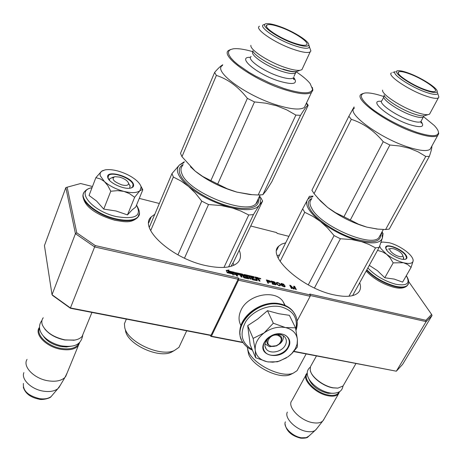 <?xml version="1.0" encoding="UTF-8"?>
<svg xmlns="http://www.w3.org/2000/svg" width="462" height="462" viewBox="0 0 462 462"><rect width="100%" height="100%" fill="white"/><g stroke="black" fill="none" stroke-linecap="round" stroke-linejoin="round"><path stroke-width="0.69" d="M359.713 282.715C361.099 286.81 360.626 290.107 358.287 292.596C354.031 296.656 345.894 297.407 333.882 294.848C301.83 288.288 266.372 255.867 278.748 246.148L281.676 244.086L285.701 242.804M279.649 254.932L277.252 255.596M239.229 250.202C241.245 255.18 240.794 259.28 237.866 262.491C232.265 267.85 221.61 268.89 205.902 265.61C171.494 258.483 138.288 227.749 151.253 216.863L154.799 214.27M260.811 278.684L259.384 278.118L260.811 278.684M243.081 342.637L210.828 336.394L210.464 335.418L70.409 308.258L52.68 295.507L52.027 294.721L44.439 245.593L65.847 187.607L75.439 233.68L94.635 246.933L95.276 245.576L238.236 277.881L238.652 278.811L310.268 294.964L309.771 294.046L425.9 320.287L431.606 314.42L408.651 281.566M310.221 295.495L426.137 321.604L432.045 315.506L402.639 364.339L396.338 371.2L293.757 351.57M238.236 277.881L238.092 279.25L211.047 335.245L70.426 307.952L70.409 308.258M238.092 279.25L94.635 246.933L70.426 307.952L52.027 294.721L75.439 233.68L76.756 232.802L95.276 245.576M288.923 236.353L277.096 233.356L276.686 232.6L250.745 226.005M425.9 320.287L426.137 321.604L396.338 371.2L293.971 351.334M310.268 294.964L310.152 296.286L297.118 320.986M242.868 342.313L211.411 336.226L238.507 280.18L238.652 278.811M210.828 336.394L211.411 336.226M211.047 335.245L210.464 335.418M159.344 203.488L139.276 198.394M92.475 186.521L80.625 183.518L67.152 187.202L76.756 232.802M260.522 278.546L260.718 278.95L260.089 278.805L259.788 278.17L260.429 278.73M251.975 276.963L254.244 277.385L253.927 276.709L244.179 274.486L243.803 274.694L244.415 276.045L246.997 276.929L247.534 277.76L244.386 277.142L243.041 274.52L242.365 274.07L235.239 272.563L236.602 275.854L237.699 276.109L236.919 274.341L239.749 274.982L236.769 274.006L236.648 273.371L239.766 274.082L241.008 276.853L242.1 277.102L241.303 275.335L242.746 275.664L243.538 277.431L244.219 277.881L248.51 278.857L248.885 278.644L248.077 276.877L245.559 276.01L245.12 275.404L248.666 276.109L249.936 278.881L251.016 279.129L249.74 276.357L250.82 276.605L252.102 279.371L252.778 279.822L257.386 280.746L256.566 278.811L258.316 279.504L258.991 280.936L260.066 281.179L259.419 279.822L258.558 279.25L259.02 278.979L258.587 278.066L257.917 277.622L254.943 276.94L256.254 279.741L255.867 280.342L252.645 279.51L252.131 278.395L252.391 277.858L254.366 278.309L252.235 277.529L251.975 276.963L251.75 277.425M256.248 279.799L253.136 279.129L252.391 277.858M228.996 270.004L226.23 270.414L227.229 272.747L227.864 271.766L233.61 273.077L234.165 272.193L228.43 270.888L228.996 270.004M233.252 274.116L232.709 274.982L235.418 274.561L234.401 272.251L233.789 273.227L228.043 271.922L227.471 272.805L233.252 274.116L232.796 274.971M260.325 278.505L259.985 278.315L260.273 278.603M270.709 281.82L269.404 280.677L266.331 279.914L267.891 283.131L268.52 283.275L267.821 281.837L270.201 282.317L270.709 281.82L270.513 282.207M275.265 282.617L274.099 281.745L271.044 280.988L272.62 284.205L275.935 284.713L275.947 283.986L275.046 283.293L275.265 282.617L274.492 283.35M279.285 283.293L277.593 282.484L276.38 282.628L276.674 283.968L278.54 285.487L279.787 285.77L280.486 285.32L279.833 283.841L279.285 283.293L279.14 283.576M285.002 285.92L283.593 284.938L281.56 284.713L281.491 283.853L284.176 284.65L283.518 284.078L281.046 283.512L280.971 284.459L281.935 285.834L284.078 286.804L284.973 286.763L285.002 285.92L284.604 286.307M294.277 289.114L294.392 286.914L295.709 289.443L296.321 289.582L294.652 286.376L293.734 286.169L293.688 288.681L290.673 285.47L289.749 285.256L291.401 288.461L292.019 288.606L290.714 286.076L293.457 288.929L294.277 289.114M238.507 280.18L310.152 296.286M65.847 187.607L67.152 187.202M260.441 278.592L260.262 278.967M259.788 278.17L259.575 278.609M233.818 265.286L233.039 262.907M353.332 295.403L353.118 294.675M258.645 279.262L257.652 278.147L255.249 277.604M258.558 279.25L258.373 279.62M259.488 281.046L258.472 279.833M256.566 278.811L256.306 279.343L256.976 280.775M249.74 276.357L249.48 276.888L250.45 278.996M245.258 276.53L244.9 275.866M248.469 278.846L247.817 277.414L247.037 276.94M241.303 275.335L241.043 275.872L241.539 276.975M236.769 274.006L236.515 274.543L236.296 273.902M236.919 274.341L236.66 274.878L237.145 275.981M247.499 277.835L247.147 278.367L244.127 277.679L242.781 275.052L242.105 274.601L235.372 273.065M253.927 276.709L253.667 277.24L243.953 275.023M252.235 277.529L251.975 278.066L251.715 277.495M256.214 279.816L255.988 280.33M228.644 270.559L226.432 270.888M228.43 270.888L228.176 271.425L233.836 272.719M228.043 271.922L227.552 272.823M233.789 273.227L233.529 273.77L227.783 272.459M234.401 272.251L233.529 273.77M234.956 274.63L234.142 272.788M270.57 281.549L269.796 282.27M267.821 281.837L267.562 282.363L267.937 283.142M267.001 280.653L266.655 280.573M270.368 281.318L270.103 281.849M275.063 282.392L274.798 282.911M275.404 282.888L275.208 283.275M275.739 283.755L275.45 284.263M275.947 283.986L275.681 284.511L275.473 284.28M276.114 284.326L275.918 284.719M271.766 281.739L271.367 281.647M273.544 281.56L273.377 281.884M274.099 281.745L273.954 282.034M279.625 283.61L279.464 283.934M279.833 283.841L279.649 284.205M280.111 284.205L279.874 284.667M280.417 284.817L280.151 285.343L279.937 284.921M280.486 285.141L280.22 285.66L280.151 285.343M276.588 282.496L276.305 283.033M277.004 282.409L276.322 283.021M277.593 282.484L277.437 282.79M284.627 285.533L284.477 285.822M285.175 286.267L284.915 286.775L284.736 286.446M281.046 283.512L280.85 283.899M281.456 283.425L280.838 284.02M281.941 283.477L281.78 283.789M281.491 284.58L281.266 285.019M281.56 284.713L281.346 285.135M282.039 284.586L281.398 285.21M281.693 285.585L282.594 284.95L284.038 285.464L284.627 286.261L283.281 286.319L281.774 285.106M282.525 284.632L282.363 284.95M294.652 286.376L294.04 289.062M290.714 286.076L290.448 286.596L291.412 288.467M290.673 285.47L290.09 285.914M295.709 289.443L294.386 286.896L293.722 286.746M432.045 315.506L431.606 314.42M256.439 279.077L255.833 278.338L256.098 277.806L257.513 278.13L258.004 278.846L256.416 278.482L256.15 279.013M241.176 275.606L240.679 274.902M267.723 282.034L266.863 280.925L267.128 280.399L269.739 281.179L270.045 281.612L269.704 282.265M272.441 283.108L271.604 282.068L271.87 281.543L274.468 282.317L274.74 282.86L274.405 283.333M272.655 284.217L272.274 283.431L272.54 282.906L275.144 283.68L275.208 284.783M279.966 285.019L279.51 285.401L278.089 284.962L276.825 283.154L277.766 282.825L279.314 283.72L279.966 285.019L279.568 285.741M276.588 283.795L276.825 283.154M284.627 286.261L284.332 286.827M256.416 278.482L256.098 277.806M241.158 275.005L240.904 274.382L242.111 274.619L242.596 275.335L241.158 275.005L240.898 275.543M269.9 281.878L267.625 281.422L267.359 281.953M267.625 281.422L267.128 280.399M269.617 281.878L269.45 282.207M274.601 282.952L274.157 283.275M274.318 282.946L272.337 282.496L272.072 283.021M272.337 282.496L271.87 281.543M275.45 284.297L275.115 284.771M275.312 284.39L274.867 284.713M275.029 284.384L273.042 283.934L272.88 284.263M273.042 283.934L272.54 282.906M279.758 285.337L279.55 285.741M279.51 285.401L279.354 285.718M277.16 284.02L276.981 284.373M276.923 283.541L276.692 283.991M284.523 286.417L284.315 286.827M284.286 286.486L284.118 286.81M282.039 285.493L281.889 285.787M281.935 285.285L281.756 285.643M399.064 256.445C401.547 257.022 402.789 256.699 402.795 255.474C401.68 252.726 398.614 250.485 393.589 248.747L391.048 248.487C387.017 248.799 393.324 255.111 399.064 256.445M316.435 355.965L310.447 366.701L310.221 370.299C311.4 376.998 323.527 386.261 333.31 387.809L337.999 388.092L343.07 385.972L343.947 384.436M310.481 370.865C311.625 377.379 323.394 386.371 332.894 387.866L337.751 388.115M307.311 373.614C302.131 378.996 316.181 393.283 328.782 395.097C334.286 395.922 337.71 394.871 339.062 391.932M307.311 373.03L306.762 373.573C301.057 378.984 315.581 393.982 328.725 395.865C333.35 396.604 336.607 395.963 338.484 393.942L339.57 391.626M291.695 400.82C286.902 406.872 300.814 421.177 313.392 422.776C317.596 423.388 320.709 422.811 322.719 421.049L324.105 418.965M287.335 412.116C284.038 418.052 296.338 430.209 307.253 431.548C310.655 432.039 313.294 431.647 315.182 430.382L316.741 428.672M121.939 184.939C126.357 185.891 128.575 185.349 128.586 183.31C127.61 180.734 124.584 178.655 119.514 177.073L114.755 176.675C111.163 178.927 113.56 181.682 121.939 184.939M43.232 317.764C41.638 319.848 41.384 322.32 42.475 325.184C46.142 332.415 53.656 337.312 65.003 339.882L73.984 340.194C77.76 339.645 80.48 338.351 82.155 336.307L83.582 332.819M44.779 329.008C49.37 334.523 56.023 338.184 64.744 339.986L74.746 340.072M39.57 328.263C35.822 335.077 47.852 346.408 61.342 348.481C70.859 349.769 76.767 347.921 79.06 342.931M39.495 327.344C33.749 334.101 46.344 347.101 61.209 349.347C69.358 350.554 75.069 349.312 78.338 345.622L79.759 342.284M27.039 359.401C22.263 366.626 34.419 378.956 48.574 380.873C55.977 381.878 61.434 380.734 64.951 377.431L67.123 372.996M23.88 372.62C20.911 379.423 31.687 389.622 43.792 391.216C49.792 392.036 54.464 391.21 57.802 388.75L60.482 384.944M379.637 246.2L380.867 248.562L386.457 254.158L382.299 251.75L377.523 250.398M386.717 250.208L387.046 249.607M403.349 257.028L403.43 259.396M406.294 275.722C410.603 283.425 407.005 286.249 395.501 284.188C384.349 281.006 375.132 275.595 367.85 267.943M386.602 250.052L385.666 247.898C384.684 242.538 401.594 248.562 405.919 255.07C407.565 257.49 407.224 258.922 404.903 259.361C400.548 260.193 389.53 254.585 386.602 250.052M369.282 265.344L377.477 270.703L384.794 277.76L394.242 279.094L402.621 282.115L411.076 267.4L407.623 264.495L403.545 262.745C397.574 261.105 391.88 258.241 386.457 254.158L390.119 257.9L393.191 262.866L403.545 262.745C409.286 264.085 412.485 263.513 413.138 261.024L413.167 260.204C412.785 257.623 410.406 254.608 406.029 251.166L405.7 250.912C400.537 247.101 395.131 244.386 389.489 242.769L382.594 242.024L380.971 242.486M384.794 277.76L393.191 262.866M413.057 259.557L413.138 261.024L411.076 267.4M385.926 248.856L386.22 246.933C388.484 244.086 401.992 249.907 405.549 255.243L406.56 257.802L406.121 258.784L405.012 259.349M100.173 175.641L104.389 181.526L100.398 178.927L95.859 177.691L101.438 171.373L100.139 173.244L100.173 175.641M109.373 180.203L109.875 178.528L113.144 177.437M128.996 184.072L130.088 185.897L129.695 188.028M136.481 205.215C142.088 215.887 135.337 219.669 116.228 216.557C91.898 211.18 75.035 190.269 91.99 187.791M107.808 177.627L107.721 177.275C105.81 169.381 131.503 176.496 133.472 184.292C134.061 186.307 133.027 187.589 130.371 188.132C123.718 189.657 108.818 182.727 107.808 177.627M95.859 177.691L89.05 195.466L96.593 201.068L103.742 209.113L116.083 210.995L127.472 214.905L132.138 209.858L135.713 207.092L142.798 189.813L142.388 189.559L139.928 190.673C137.023 192.989 131.693 193.232 123.937 191.395C116.049 189.247 109.534 185.961 104.389 181.526L107.825 185.643L110.776 191.233L117.683 190.627L123.937 191.395L129.551 193.653L134.65 197.286L127.472 214.905M134.65 197.286L139.928 190.673L141.106 187.15C140.731 185.123 139.241 182.935 136.631 180.59L136.319 180.319C131.375 176.195 125.219 173.094 117.856 171.004L117.371 170.876C112.514 169.641 108.42 169.311 105.093 169.877L101.438 171.373M103.742 209.113L110.776 191.233M101.628 171.223L103.28 170.368M140.604 185.557L142.798 189.813M108.385 178.904L108.01 177.991L108.524 175.548C112.023 171.142 131.549 178.303 133.05 184.494L132.577 187.081L131.046 187.982M276.345 345.726L279.06 344.034C282.478 339.928 281.935 336.989 277.425 335.221C269.594 333.368 263.606 345.004 271.679 346.257L276.345 345.726L269.635 346.748L265.009 343.942M276.276 345.992L280.139 343.589C282.756 341.095 283.772 338.45 283.194 335.643M277.512 334.286L280.861 336.226C282.011 337.826 282.086 339.639 281.081 341.678C278.771 345.235 275.485 346.8 271.223 346.367L267.793 344.369C266.684 342.798 266.609 341.014 267.585 339.004M255.226 350.011L253.124 338.409L264.12 332.906C257.75 337.982 254.787 343.682 255.226 350.011L255.278 350.415C256.422 356.445 260.429 360.233 267.307 361.798L272.863 362.185L278.164 361.382L279.92 360.88L288.173 356.693L291.828 353.494L295.403 348.596L297.112 344.075L297.424 339.582L297.309 347.095L292.042 353.366L289.743 355.457M285.331 345.126C282.039 352.015 269.895 354.493 266.187 348.983C264.605 346.737 264.507 344.178 265.898 341.308L269.311 337.306L271.76 335.782C277.379 333.408 281.797 333.905 285.014 337.26C286.688 339.564 286.792 342.186 285.331 345.126M252.131 349.411C241.303 342.971 239.229 333.628 245.911 321.385C252.928 310.672 268.786 304.088 280.96 306.803C293.058 310.337 298.013 317.827 295.824 329.267M288.438 347.233C281.814 361.036 256.583 356.346 264.241 342.498L268.503 337.514L271.552 335.608C282.282 329.862 293.884 338.068 288.438 347.233M267.498 310.678L273.319 323.221L264.12 332.906C270.928 328.084 278.043 326.305 285.47 327.575L295.524 327.806L289.379 315.327L278.846 313.733L267.498 310.678L257.686 319.063L247.69 325.646L250.185 344.767L255.584 357.669L255.278 350.415M273.319 323.221L285.47 327.575C292.602 329.319 296.587 333.321 297.424 339.582L295.524 327.806M286.405 357.877L277.558 361.781L268.104 361.942M267.065 361.752L255.584 357.669M247.69 325.646L253.124 338.409M288.045 346.968C284.038 355.33 269.294 358.333 264.795 351.64C262.884 348.926 262.768 345.824 264.449 342.348C268.335 333.962 283.114 330.856 287.664 337.404C289.703 340.205 289.83 343.393 288.045 346.968M240.979 325.641C238.386 320.905 238.415 315.708 241.066 310.054C247.823 294.704 274.445 289.2 282.848 301.218L285.187 305.474M259.604 196.021L262.647 200.993L233.795 261.619L231.012 266.32M262.647 200.993L259.286 205.238L253.436 214.593L248.729 214.98L240.916 211.088L232.767 208.102L221.286 205.567L208.512 204.55L201.767 201.149L177.934 254.857M208.512 204.55L184.482 258.166M171.968 173.568L179.389 165.038C174.913 169.895 177.951 177.021 188.502 186.417L181.283 181.173L173.365 177.027L171.968 173.568L149.318 227.258M173.365 177.027L150.676 230.636M184.384 161.7L179.389 165.038L183.997 162.607M201.767 201.149L195.293 193.052L188.502 186.417C200.162 195.882 213.987 202.847 229.978 207.311C245.472 211.024 255.238 210.331 259.286 205.238C260.759 202.985 260.735 200.19 259.211 196.852M248.729 214.98L223.96 267.452M253.436 214.593L228.621 266.892M174.099 350.664L171.252 352.263C158.333 358.518 127.893 344.409 125.554 331.04L125.439 330.555M180.856 343.295L178.961 347.343L174.359 350.519C160.401 357.288 127.252 341.915 124.734 327.466L124.422 323.735L126.34 319.138M258.316 198.747C260.759 208.137 246.483 211.544 225.947 205.29C205.457 199.157 184.217 184.748 180.122 174.515C178.297 169.9 179.32 166.568 183.183 164.518M253.009 51.727C244.479 49.238 237.913 48.262 233.304 48.805L230.59 49.538L228.938 50.849L228.424 52.72L229.077 55.105L230.913 57.958L233.899 61.186L237.965 64.715L248.874 72.234L255.399 75.999L269.623 82.964L283.905 88.467C301.674 93.953 311.226 94.213 312.555 89.241L310.141 83.587C307.299 80.036 302.668 76.126 296.257 71.858M259.494 26.224C253.782 28.58 274.492 42.897 293.301 49.295C302.079 52.298 307.698 53.176 310.158 51.935L310.897 50.947L309.944 48.343M293.855 43.486C302.876 46.546 307.831 47.055 308.726 45.01C309.887 41.678 293.838 31.468 279.984 26.588C273.949 24.434 269.513 23.47 266.678 23.695C258.044 24.007 276.212 37.434 293.855 43.486M293.266 42.77C299.792 45.028 304.094 45.778 306.167 45.016C311.076 43.33 294.999 32.305 280.526 27.246C273.29 24.7 268.734 23.978 266.857 25.087C263.178 27.143 279.071 37.878 293.266 42.77M297.066 71.425L299.948 70.311C296.702 70.657 291.73 69.71 285.025 67.458C268.532 62.012 249.532 49.584 250.906 45.34M299.948 70.311L301.911 69.687L302.714 67.96M230.723 49.474L228.938 50.289C219.005 55.047 252.575 79.539 283.812 89.409C298.152 93.953 307.38 94.964 311.498 92.44L312.895 90.154L312.335 87.422M222.482 65.512C212.416 70.738 245.536 95.449 276.657 104.966C290.939 109.355 300.179 110.181 304.377 107.444L305.861 104.325M216.383 75.41L181.97 156.699L180.503 153.332L214.622 72.442L216.383 75.41C228.066 79.187 238.398 86.844 247.378 98.371L254.504 101.935L265.864 103.188L276.698 105.804L286.735 109.858L295.882 115.102L300.537 115.327C304.337 109.176 306.756 105.867 307.802 105.382L308.2 105.296L306.508 102.951M254.504 101.935L217.706 184.043L210.88 180.607L247.378 98.371M181.97 156.699L195.143 171.09L202.754 176.478L210.88 180.607M217.706 184.043L227.287 188.796L236.966 192.128C220.894 187.514 206.953 180.503 195.143 171.09L190.46 166.788M222.8 64.767C220.697 65.922 217.972 68.48 214.622 72.442M252.131 194.693L236.966 192.128L250.011 194.554L258.16 195.004L262.861 194.733L266.245 190.598L271.777 181.814L308.2 105.296M262.861 194.733L300.537 115.327M258.16 195.004L295.882 115.102M308.749 44.86L309.459 46.627L308.778 47.794C306.577 48.88 301.542 48.071 293.676 45.363C276.877 39.605 258.333 26.854 263.404 24.781L264.899 24.353M282.894 69.063C290.719 71.639 295.761 72.286 298.03 71.009L298.134 70.934M382.062 231.826L383.09 233.714L382.392 237.959C380.486 243.226 372.817 244.259 359.378 241.06C345.345 237.133 332.363 230.607 320.437 221.494L312.959 216.395L304.729 212.289L280.116 261.4M381.693 232.496L382.392 237.959L379.215 247.326L375.531 247.875L368.855 244.398L361.81 241.753L351.744 239.559L340.413 238.762L334.084 235.58L308.281 284.887M340.413 238.762L314.437 287.993M304.729 212.289L302.65 208.853L278.159 257.912M302.65 208.853L309.39 196.35L313.08 196.107M334.084 235.58L327.442 227.864L320.437 221.494C309.401 212.399 304.995 205.307 307.218 200.219C308.166 198.504 310.014 197.355 312.745 196.772M375.531 247.875L348.966 296.229M379.215 247.326L352.604 295.611M292.019 373.764L290.194 374.665C279.383 379.602 252.916 366.568 248.614 354.187L247.678 349.515M298.567 367.896L297.072 370.651L293.33 373.123C281.647 378.459 252.835 364.27 248.175 350.889L247.193 347.083M380.775 234.176C381.052 242.544 371.725 243.901 352.795 238.259C335.285 232.322 316.256 219.415 310.441 209.777C307.178 204.204 307.663 200.427 311.902 198.452M383.858 96.575C375.473 93.74 369.19 92.544 364.997 93.001C358.379 94.404 360.782 99.746 372.205 109.02C385.458 118.763 400.369 126.548 416.943 132.386C430.44 136.608 437.606 136.764 438.45 132.842C438.577 130.977 437.156 128.511 434.188 125.427L423.625 116.747M391.51 72.863C386.284 74.965 408.448 90.096 425.716 95.946C432.357 98.233 436.561 98.891 438.322 97.921L438.883 97.112L438.294 95.253M426.01 90.454C432.854 92.804 436.561 93.168 437.133 91.545C438.207 88.404 420.992 77.437 408.108 72.927C403.534 71.287 400.219 70.559 398.163 70.732C390.373 70.917 409.985 84.985 426.01 90.454M425.254 89.715C430.186 91.436 433.402 92.002 434.892 91.407C439.339 89.888 422.083 78.222 408.812 73.614C403.297 71.662 399.884 71.119 398.562 71.991C395.183 73.856 412.185 85.239 425.254 89.715M424.855 115.644L428.037 114.645C425.664 114.894 421.956 114.172 416.909 112.474C401.536 107.427 381.219 94.075 382.594 90.113M428.037 114.645L429.568 114.149L430.191 112.994M363.167 93.451L361.446 94.184C352.263 98.4 388.155 124.243 416.891 133.275C427.737 136.74 434.655 137.503 437.647 135.562L438.727 133.703L438.346 131.624M354.527 108.027C345.189 112.653 380.607 138.727 409.263 147.447C420.079 150.797 427.021 151.426 430.082 149.324L431.231 147.239M351.322 119.335L314.073 193.647L311.919 190.28L348.862 116.291L351.322 119.335C363.444 123.256 374.076 130.711 383.223 141.695L389.882 145.016L399.913 146.015L409.367 148.244L418.006 151.79L425.762 156.433L429.337 156.399C431.098 151.386 431.935 148.088 431.854 146.494L431.82 146.165M389.882 145.016L350.329 219.976L343.93 216.765L383.223 141.695M314.073 193.647L320.663 201.201L327.633 207.438L335.504 212.682L343.93 216.765M350.329 219.976L358.495 224.203L366.874 227.137C352.789 223.082 339.709 216.516 327.633 207.438L317.683 197.996M354.071 106.901L348.862 116.291M377.2 229.048L366.874 227.137L377.916 229.112L385.608 229.533L389.27 229.083L429.337 156.399M385.608 229.533L425.762 156.433M437.202 94.052C435.631 94.901 431.866 94.294 425.912 92.233C410.493 86.971 390.638 73.487 395.281 71.633M437.179 91.707L437.699 93.347M424.399 115.719L425.669 115.344M257.917 277.622L257.652 278.147M258.587 278.066L258.327 278.598M259.419 279.822L259.159 280.353M245.12 275.404L244.86 275.935M245.328 275.86L245.068 276.392M245.559 276.01L245.299 276.542M247.401 276.426L247.135 276.963M248.077 276.877L247.817 277.414M236.521 273.44L236.261 273.978M235.608 272.528L235.36 273.042M242.365 274.07L242.105 274.601M243.041 274.52L242.781 275.052M244.161 276.992L243.901 277.529M244.386 277.142L244.127 277.679M247.407 277.829L247.147 278.367M244.179 274.486L243.936 274.988M252.91 278.979L252.645 279.51M253.136 279.129L252.87 279.66M256.127 279.81L255.867 280.342M240.898 274.44L240.644 274.977M308.997 379.135C311.966 386.047 318.266 390.777 327.904 393.318L333.397 393.26M308.974 436.018L306.231 437.653L301.611 437.797C292.694 436.734 282.692 426.784 285.401 421.835M43.243 335.909C46.812 341.262 52.743 344.814 61.048 346.575L66.384 346.974L70.969 346.234M52.905 394.479L51.115 396.575C48.36 398.625 44.531 399.318 39.634 398.671C28.09 395.784 22.69 390.702 23.429 383.42M407.992 284.471L407.195 285.695C405.093 287.67 401.004 287.965 394.941 286.579C383.72 283.431 374.272 277.974 366.597 270.218M408.385 283.57L407.438 285.279C405.336 287.248 401.247 287.543 395.183 286.157C383.962 283.004 374.509 277.552 366.828 269.796M139.149 214.657L137.716 217.475C133.847 221.096 126.467 221.708 115.575 219.317C97.095 215.177 79.47 200.803 83.501 193.566M139.437 213.219L137.919 216.984C134.055 220.599 126.669 221.206 115.777 218.815C95.582 214.322 77.42 198.007 84.725 191.505C86.452 189.449 88.889 188.173 92.036 187.664M241.355 339.368C232.883 322.649 259.5 298.654 280.798 304.302C286.099 305.503 290.234 307.917 293.197 311.532L295.692 315.737M252.425 350.115C248.631 348.539 245.622 346.2 243.405 343.099C229.984 327.154 257.548 298.406 280.965 304.654C286.273 305.856 290.407 308.264 293.37 311.885C297.343 317.105 298.204 323.117 295.951 329.914M257.865 199.694L256.029 203.586C246.916 215.725 187.895 192.215 181.855 173.689C180.423 170.195 180.74 167.435 182.808 165.408M296.263 71.581L295.565 72.967L295.755 71.754C292.879 72.066 288.496 71.24 282.617 69.277C269.398 64.911 253.834 55.215 252.801 50.808M293.942 76.478L295.565 72.967C293.416 74.186 288.652 73.591 281.271 71.171C265.869 66.153 248.931 54.233 253.147 51.594M293.382 77.697C294.178 79.118 294.329 79.724 293.826 79.516L293.237 78.003C291.072 79.262 286.307 78.696 278.938 76.311C263.219 71.24 246.188 58.98 251.126 56.52M293.734 77.489C298.406 84.09 293.318 85.239 278.476 80.925C256.289 73.862 236.07 56.404 250.468 57.369M380.261 235.112L378.823 237.728C371.332 247.696 321.442 226.374 312.058 209.009C309.471 204.712 309.274 201.484 311.469 199.318M384.349 95.929C379.828 98.054 398.146 110.972 412.618 115.662C418.214 117.504 421.789 117.954 423.336 117.013L423.92 115.864C421.812 116.089 418.549 115.46 414.119 113.975C401.478 109.835 384.586 99.076 384.055 94.958M421.413 120.599L420.865 121.621C419.3 122.592 415.719 122.164 410.129 120.339C395.668 115.708 377.437 102.743 381.987 100.549L383.807 96.991M421.044 121.466C425.121 127.033 421.402 128.107 409.881 124.7C389.16 118.122 366.955 99.469 381.45 101.369M276.715 250.248L278.748 246.148M148.729 222.857L151.253 216.863M245.114 275.369L244.866 275.878M236.515 273.406L236.267 273.92M247.528 277.818L247.268 278.349M251.969 276.929L251.715 277.437M240.893 274.405L240.644 274.919M402.795 255.474L403.8 258.287M390.679 248.568L388.323 249.07M355.913 363.623L343.07 385.972M337.451 388.144L337.999 388.092M338.484 393.942L323.175 420.582M305.85 375.236L292.071 400.311M315.771 429.908L322.719 421.049M300.808 438.195C304.966 438.346 307.397 437.884 308.114 436.798L315.182 430.382M300.739 438.184C291.487 435.857 286.249 431.075 285.025 423.833M128.586 183.31L130.192 186.302M113.727 177.004L111.971 177.564M91.938 312.433L82.155 336.307M73.464 340.292L73.984 340.194M78.338 345.622L65.621 376.657M58.697 387.947L64.951 377.431M39.108 399.185C42.054 400.242 50.404 398.29 51.115 396.575L57.802 388.75M39.068 399.174C30.515 397.453 25.26 393.462 23.308 387.196M393.849 287.289C382.692 284.142 373.458 278.719 366.147 271.038M406.317 275.681C409.078 280.059 409.453 283.258 407.438 285.279L407.195 285.695C404.383 288.3 399.948 288.837 393.89 287.3M386.249 249.503L385.666 247.898M381.6 242.238L381.011 242.371M114.807 220.258C99.29 215.8 83.859 207.646 83.039 196.021M136.521 205.122C139.957 210.903 140.425 214.859 137.919 216.984L137.716 217.475C130.573 223.718 124.394 221.714 114.83 220.264M109.298 180.128L107.721 177.275M141.106 187.15L142.365 189.547M279.06 344.034L280.139 343.589M240.096 334.482C237.15 317.504 261.423 299.099 280.422 303.944C285.851 305.168 290.113 307.704 293.197 311.532L293.37 311.885C297.395 317.354 298.285 323.504 296.032 330.336M265.021 346.327L266.187 348.983M269.311 337.306L268.503 337.514M282.848 301.218L284.881 305.342M82.692 335.528C80.625 346.841 71.171 346.939 62.179 345.963C47.216 343.191 33.824 330.856 41.973 320.374M342.995 386.053C342.498 388.484 341.62 390.147 340.35 391.048C340.321 391.689 334.609 394.219 329.712 392.925C315.332 390.251 300.727 374.809 310.256 367.226M259.448 196.35L261.33 198.435M178.961 347.343L186.7 330.809M171.252 352.263L174.359 350.519M257.848 199.74C257.507 201.998 256.901 203.28 256.029 203.586L260.106 194.964M308.726 45.01L310.897 50.947M266.551 26.548L266.857 25.087M310.158 51.935L301.911 69.687M312.555 89.241L312.895 90.154M311.498 92.44L304.377 107.444M306.294 103.407L307.802 105.388M250.011 194.554L251.957 194.675M297.072 370.651L306.133 353.967M290.194 374.665L293.33 373.123M380.255 235.123L383.35 229.481M381.872 232.178L383.085 233.72M437.133 91.545L438.883 97.112M398.29 72.99L398.562 71.991M396.985 71.113L396.431 71.292M395.258 71.679L392.827 72.47M438.322 97.921L429.568 114.149M423.336 117.013L420.865 121.621L421.217 123.181L420.83 121.76M438.45 132.842L438.727 133.703M437.647 135.562L430.082 149.324M376.386 228.973L377.916 229.112"/></g></svg>
